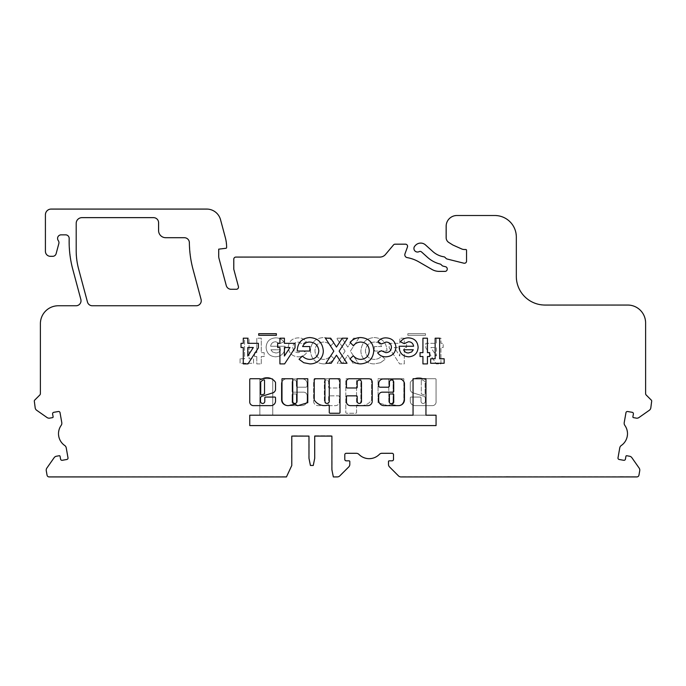 <?xml version="1.0" encoding="UTF-8"?>
<svg xmlns="http://www.w3.org/2000/svg" width="686" height="686" viewBox="0 0 686 686"><rect width="100%" height="100%" fill="white"/><g stroke="black" fill="none" stroke-linecap="round" stroke-linejoin="round"><path stroke-width="0.51" stroke-dasharray="3.43 2.57" d="M421.29 380.541A0.72 0.72 0 0 1 422.293 379.89A8.678 8.678 0 0 1 424.883 381.639A0.72 0.72 0 0 1 425.097 382.153L425.097 394.184A0.72 0.72 0 0 1 424.162 394.87L421.787 394.116A0.72 0.72 0 0 1 421.29 393.438L421.29 380.541A0.72 0.72 0 0 1 422.293 379.89A8.678 8.678 0 0 1 424.883 381.639A0.72 0.72 0 0 1 425.097 382.153L425.097 394.184A0.72 0.72 0 0 1 424.162 394.87L421.787 394.116A0.72 0.72 0 0 1 421.29 393.438L421.29 380.541M422.91 395.976A2.41 2.41 0 0 0 422.902 395.976L412.226 392.598A5.179 5.179 0 0 1 410.314 390.042A0.72 0.72 0 0 1 410.279 389.811L410.279 382.617A0.72 0.72 0 0 1 410.4 382.222A10.11 10.11 0 0 1 423.982 379.152A0.72 0.72 0 0 0 424.351 379.255L425.629 379.444A0.72 0.72 0 0 1 426.34 378.723L435.344 378.723A0.72 0.72 0 0 1 436.064 379.444L436.064 401.319A3.756 3.756 0 0 1 432.652 405.64L415.039 405.64A4.682 4.682 0 0 1 410.279 400.624L410.279 397.777A0.72 0.72 0 0 1 410.991 397.065L420.304 397.065A0.72 0.72 0 0 1 421.024 397.777L421.024 401.319A2.152 2.152 0 0 0 423.168 403.471A2.152 2.152 0 0 0 425.32 401.319L425.32 398.437A2.41 2.41 0 0 0 422.91 395.976L412.226 392.598A5.179 5.179 0 0 1 410.314 390.042A0.72 0.72 0 0 1 410.279 389.811L410.279 382.617A0.72 0.72 0 0 1 410.4 382.222A10.11 10.11 0 0 1 423.982 379.152A0.72 0.72 0 0 0 424.351 379.255L425.629 379.444A0.72 0.72 0 0 1 426.34 378.723L435.344 378.723A0.72 0.72 0 0 1 436.064 379.444L436.064 401.319A3.756 3.756 0 0 1 432.652 405.64L415.039 405.64A4.682 4.682 0 0 1 410.279 400.624L410.279 397.777A0.72 0.72 0 0 1 410.991 397.065L420.304 397.065A0.72 0.72 0 0 1 421.024 397.777L421.024 401.319A2.152 2.152 0 0 0 423.168 403.471A2.152 2.152 0 0 0 425.32 401.319L425.32 398.437A2.41 2.41 0 0 0 422.91 395.976M357.277 404.963A0.72 0.72 0 0 0 356.557 405.675L356.557 412.535A0.72 0.72 0 0 1 355.845 413.255L346.533 413.255A0.72 0.72 0 0 1 345.813 412.535L345.813 379.452A0.72 0.72 0 0 1 346.533 378.741L355.845 378.741A0.72 0.72 0 0 1 356.557 379.452L356.557 401.319A2.152 2.152 0 0 0 358.709 403.471A2.152 2.152 0 0 0 360.862 401.319L360.862 379.452A0.72 0.72 0 0 1 361.573 378.741L370.886 378.741A0.72 0.72 0 0 1 371.598 379.452L371.598 399.758A0.72 0.72 0 0 1 371.478 400.152A12.211 12.211 0 0 1 357.5 404.997A0.72 0.72 0 0 0 356.557 405.675L356.557 412.535A0.72 0.72 0 0 1 355.845 413.255L346.533 413.255A0.72 0.72 0 0 1 345.813 412.535L345.813 379.452A0.72 0.72 0 0 1 346.533 378.741L355.845 378.741A0.72 0.72 0 0 1 356.557 379.452L356.557 401.319A2.152 2.152 0 0 0 358.709 403.471A2.152 2.152 0 0 0 360.862 401.319L360.862 379.452A0.72 0.72 0 0 1 361.573 378.741L370.886 378.741A0.72 0.72 0 0 1 371.598 379.452L371.598 399.758A0.72 0.72 0 0 1 371.478 400.152A12.211 12.211 0 0 1 357.5 404.997A0.72 0.72 0 0 0 357.277 404.963M326.476 380.001A2.152 2.152 0 0 0 324.332 382.145L324.332 401.319A2.152 2.152 0 0 0 326.476 403.471A2.152 2.152 0 0 0 328.628 401.319L328.628 396.559A0.72 0.72 0 0 1 329.34 395.839L338.652 395.839A0.72 0.72 0 0 1 339.373 396.559L339.373 401.704A3.944 3.944 0 0 1 335.428 405.649L318.038 405.649A4.45 4.45 0 0 1 313.588 401.199L313.588 382.145A3.396 3.396 0 0 1 316.983 378.749L336.483 378.749A2.89 2.89 0 0 1 339.373 381.639L339.373 387.273A0.72 0.72 0 0 1 338.652 387.984L329.34 387.984A0.72 0.72 0 0 1 328.628 387.273L328.628 382.145A2.152 2.152 0 0 0 326.476 380.001A2.152 2.152 0 0 0 324.332 382.145L324.332 401.319A2.152 2.152 0 0 0 326.476 403.471A2.152 2.152 0 0 0 328.628 401.319L328.628 396.559A0.72 0.72 0 0 1 329.34 395.839L338.652 395.839A0.72 0.72 0 0 1 339.373 396.559L339.373 401.704A3.944 3.944 0 0 1 335.428 405.649L318.038 405.649A4.45 4.45 0 0 1 313.588 401.199L313.588 382.145A3.396 3.396 0 0 1 316.983 378.749L336.483 378.749A2.89 2.89 0 0 1 339.373 381.639L339.373 387.273A0.72 0.72 0 0 1 338.652 387.984L329.34 387.984A0.72 0.72 0 0 1 328.628 387.273L328.628 382.145A2.152 2.152 0 0 0 326.476 380.001M294.251 380.001A2.152 2.152 0 0 0 292.099 382.153L292.099 391.457A0.72 0.72 0 0 0 292.811 392.178L303.555 392.178A3.584 3.584 0 0 1 307.139 395.762L307.139 400.332A5.308 5.308 0 0 1 301.831 405.64L287.28 405.64A5.925 5.925 0 0 1 281.354 399.715L281.354 383.628A3.584 3.584 0 0 1 282.4 381.099L283.481 380.018A3.584 3.584 0 0 1 286.011 378.972L302.483 378.972A4.656 4.656 0 0 1 307.139 383.628L307.139 385.772A1.432 1.432 0 0 1 305.707 387.204L297.827 387.204A1.432 1.432 0 0 1 296.395 385.772L296.395 382.153A2.152 2.152 0 0 0 294.251 380.001A2.152 2.152 0 0 0 292.099 382.153L292.099 391.457A0.72 0.72 0 0 0 292.811 392.178L303.555 392.178A3.584 3.584 0 0 1 307.139 395.762L307.139 400.332A5.308 5.308 0 0 1 301.831 405.64L287.28 405.64A5.925 5.925 0 0 1 281.354 399.715L281.354 383.628A3.584 3.584 0 0 1 282.4 381.099L283.481 380.018A3.584 3.584 0 0 1 286.011 378.972L302.483 378.972A4.656 4.656 0 0 1 307.139 383.628L307.139 385.772A1.432 1.432 0 0 1 305.707 387.204L297.827 387.204A1.432 1.432 0 0 1 296.395 385.772L296.395 382.153A2.152 2.152 0 0 0 294.251 380.001M260.723 394.184A0.72 0.72 0 0 0 261.658 394.87L264.033 394.116A0.72 0.72 0 0 0 264.539 393.438L264.539 380.541A0.72 0.72 0 0 0 263.527 379.89A8.678 8.678 0 0 0 260.937 381.639A0.72 0.72 0 0 0 260.723 382.153L260.723 394.184M270.876 405.64A4.682 4.682 0 0 0 275.54 400.624L275.54 397.777A0.72 0.72 0 0 0 274.829 397.065L265.516 397.065A0.72 0.72 0 0 0 264.796 397.777L264.796 401.319A2.152 2.152 0 0 1 262.652 403.471A2.152 2.152 0 0 1 260.5 401.319L260.5 398.437A2.41 2.41 0 0 1 262.918 395.976L273.594 392.598A5.179 5.179 0 0 0 275.506 390.042A0.72 0.72 0 0 0 275.54 389.811L275.54 382.617A0.72 0.72 0 0 0 275.42 382.222A10.11 10.11 0 0 0 261.838 379.152A0.72 0.72 0 0 1 261.469 379.255L260.191 379.444A0.72 0.72 0 0 0 259.48 378.723L250.476 378.723A0.72 0.72 0 0 0 249.755 379.444L249.755 401.319A3.756 3.756 0 0 0 253.168 405.64L270.781 405.64A4.682 4.682 0 0 0 270.876 405.64M287.966 405.632A5.985 5.985 0 0 0 290.358 405.134A36.487 36.487 0 0 0 295.091 404.226L297.715 405.735L307.774 402.648L307.774 378.741L297.029 378.741L297.029 401.319A2.152 2.152 0 0 1 294.877 403.471A2.152 2.152 0 0 1 292.733 401.319L292.733 378.741L281.989 378.741L281.989 399.955A5.985 5.985 0 0 0 287.966 405.632M324.512 405.606A12.211 12.211 0 0 0 328.32 404.997A0.72 0.72 0 0 1 329.263 405.675L329.263 412.535A0.72 0.72 0 0 0 329.975 413.255L339.287 413.255A0.72 0.72 0 0 0 340.007 412.535L340.007 379.452A0.72 0.72 0 0 0 339.287 378.741L329.975 378.741A0.72 0.72 0 0 0 329.263 379.452L329.263 401.319A2.152 2.152 0 0 1 327.111 403.471A2.152 2.152 0 0 1 324.967 401.319L324.967 379.452A0.72 0.72 0 0 0 324.246 378.741L314.934 378.741A0.72 0.72 0 0 0 314.222 379.452L314.222 399.758A0.72 0.72 0 0 0 314.342 400.152A12.211 12.211 0 0 0 324.512 405.606M359.344 403.471A2.152 2.152 0 0 1 357.192 401.319L357.192 396.559A0.72 0.72 0 0 0 356.48 395.839L347.167 395.839A0.72 0.72 0 0 0 346.447 396.559L346.447 401.704A3.944 3.944 0 0 0 350.392 405.649L367.79 405.649A4.45 4.45 0 0 0 372.232 401.199L372.232 382.145A3.396 3.396 0 0 0 368.845 378.749L349.337 378.749A2.89 2.89 0 0 0 346.447 381.639L346.447 387.273A0.72 0.72 0 0 0 347.167 387.984L356.48 387.984A0.72 0.72 0 0 0 357.192 387.273L357.192 382.145A2.152 2.152 0 0 1 359.344 380.001A2.152 2.152 0 0 1 361.488 382.145L361.488 401.319A2.152 2.152 0 0 1 359.344 403.471M389.425 401.319A2.204 2.204 0 0 0 391.577 404.011A2.204 2.204 0 0 0 393.721 401.319L393.721 394.673A0.72 0.72 0 0 0 393.009 393.961L390.145 393.961A0.72 0.72 0 0 0 389.425 394.673L389.425 401.319M620.367 476.581L636.84 476.761A1.972 1.972 0 0 0 638.777 475.132L639.558 470.707A3.404 3.404 0 0 0 638.992 468.169L631.737 457.802A3.404 3.404 0 0 0 629.542 456.404L626.712 455.898A0.54 0.54 0 0 0 626.095 456.336L625.598 459.157A1.612 1.612 0 0 1 623.728 460.469L619.141 459.654A1.612 1.612 0 0 1 617.837 457.794L619.595 447.812A3.764 3.764 0 0 1 621.173 445.368A14.149 14.149 0 0 0 624.68 425.466A3.764 3.764 0 0 1 624.037 422.627L625.795 412.646A1.612 1.612 0 0 1 627.664 411.343L632.252 412.149A1.612 1.612 0 0 1 633.555 414.018L633.058 416.839A0.54 0.54 0 0 0 633.495 417.457L636.316 417.954A3.404 3.404 0 0 0 638.863 417.397L649.23 410.134A3.404 3.404 0 0 0 650.628 407.938L651.52 401.096A1.252 1.252 0 0 0 651.151 400.212L646.118 395.17A2.324 2.324 0 0 1 645.432 393.524L645.432 322.943A17.725 17.725 0 0 0 627.707 305.219L544.984 305.219A28.829 28.829 0 0 1 516.155 276.389L516.155 236.996A21.309 21.309 0 0 0 494.846 215.687L456.885 215.687A10.564 10.564 0 0 0 446.32 226.251L446.32 237.639A5.548 5.548 0 0 0 448.927 242.347L453.026 244.911L461.652 248.744A6.98 6.98 0 0 0 464.491 249.352L465.837 249.352A0.892 0.892 0 0 1 466.729 250.244L466.729 261.109A2.324 2.324 0 0 1 463.839 263.364L447.032 259.171A2.324 2.324 0 0 1 445.951 258.562L444.905 257.516A1.972 1.972 0 0 0 443.816 256.958A21.669 21.669 0 0 1 432.712 251.668L425.38 245.056A6.98 6.98 0 0 0 415.51 245.571L414.961 246.188A3.404 3.404 0 0 0 419.043 251.496A2.324 2.324 0 0 1 421.667 251.831L427.687 257.25A29.189 29.189 0 0 0 440.172 263.887A2.324 2.324 0 0 1 441.252 264.504L442.178 265.422A1.972 1.972 0 0 0 443.096 265.945L445.626 266.571A2.324 2.324 0 0 1 447.392 268.835L447.392 269.229A2.324 2.324 0 0 1 445.068 271.553L439.16 271.553A14.5 14.5 0 0 1 431.906 269.615L418.734 262.001A35.629 35.629 0 0 0 407.15 257.782A3.044 3.044 0 0 1 404.826 253.743L407.287 246.977A1.972 1.972 0 0 0 405.435 244.336L395.145 244.336A1.972 1.972 0 0 0 393.635 245.039L385.609 254.609A7.34 7.34 0 0 1 379.984 257.233L235.924 257.233A1.972 1.972 0 0 0 233.952 259.197L233.952 269.204L238.591 286.534A2.324 2.324 0 0 1 236.344 289.458L231.122 289.458A5.196 5.196 0 0 1 226.106 285.616L218.8 258.365A7.34 7.34 0 0 1 218.551 256.47L218.551 249.009L225.96 248.1A0.54 0.54 0 0 0 226.431 247.569L226.431 247.08A35.629 35.629 0 0 0 225.214 237.862L220.36 219.726A14.149 14.149 0 0 0 206.692 209.239L51.133 209.239A5.548 5.548 0 0 0 45.585 214.795L45.585 251.325A4.836 4.836 0 0 0 50.412 256.152L52.685 256.152A3.404 3.404 0 0 0 55.969 253.631L58.67 243.547A3.404 3.404 0 0 0 58.19 240.752L58.053 240.554A3.764 3.764 0 0 1 61.157 234.672L65.59 234.672A3.764 3.764 0 0 1 69.346 238.539A107.256 107.256 0 0 0 72.965 269.341L81.017 299.396A5.196 5.196 0 0 1 76 305.93L58.293 305.93A17.725 17.725 0 0 0 40.568 323.663L40.568 393.524A2.324 2.324 0 0 1 39.882 395.17L34.849 400.212A1.252 1.252 0 0 0 34.48 401.096L35.372 407.938A3.404 3.404 0 0 0 36.77 410.134L47.137 417.397A3.404 3.404 0 0 0 49.684 417.954L52.505 417.457A0.54 0.54 0 0 0 52.942 416.839L52.445 414.018A1.612 1.612 0 0 1 53.748 412.149L58.336 411.343A1.612 1.612 0 0 1 60.205 412.646L61.963 422.627A3.764 3.764 0 0 1 61.32 425.466A14.149 14.149 0 0 0 64.827 445.368A3.764 3.764 0 0 1 66.405 447.812L68.163 457.794A1.612 1.612 0 0 1 66.859 459.654L62.272 460.469A1.612 1.612 0 0 1 60.402 459.157L59.905 456.336A0.54 0.54 0 0 0 59.288 455.898L56.458 456.404A3.404 3.404 0 0 0 54.263 457.802L47.008 468.169A3.404 3.404 0 0 0 46.442 470.707L47.223 475.132A1.972 1.972 0 0 0 49.16 476.761L286.328 476.761L291.61 465.434L291.61 435.936L309.154 435.936L309.154 458.299L310.561 465.297L313.133 465.297L314.531 458.299L314.531 435.936L332.075 435.936L332.075 469.756L333.482 476.761L337.272 476.761A3.404 3.404 0 0 0 339.681 475.758L348.625 466.814A3.404 3.404 0 0 0 349.628 464.405L349.628 461.541A0.54 0.54 0 0 0 349.088 461.001L346.224 461.001A1.612 1.612 0 0 1 344.612 459.388L344.612 454.732A1.612 1.612 0 0 1 346.224 453.12L356.351 453.12A3.764 3.764 0 0 1 359.044 454.252A14.149 14.149 0 0 0 379.247 454.252A3.764 3.764 0 0 1 381.93 453.12L392.066 453.12A1.612 1.612 0 0 1 393.678 454.732L393.678 459.388A1.612 1.612 0 0 1 392.066 461.001L389.194 461.001A0.54 0.54 0 0 0 388.662 461.541L388.662 464.405A3.404 3.404 0 0 0 389.657 466.814L398.609 475.758A3.404 3.404 0 0 0 401.01 476.761L636.84 476.761A1.972 1.972 0 0 0 638.777 475.132L639.558 470.707A3.404 3.404 0 0 0 638.992 468.169L631.737 457.802A3.404 3.404 0 0 0 629.542 456.404L626.712 455.898A0.54 0.54 0 0 0 626.095 456.336L625.598 459.157A1.612 1.612 0 0 1 623.728 460.469L619.141 459.654A1.612 1.612 0 0 1 617.837 457.794L619.595 447.812A3.764 3.764 0 0 1 621.173 445.368A14.149 14.149 0 0 0 624.68 425.466A3.764 3.764 0 0 1 624.037 422.627L625.795 412.646A1.612 1.612 0 0 1 627.664 411.343L632.252 412.149A1.612 1.612 0 0 1 633.555 414.018L633.058 416.839A0.54 0.54 0 0 0 633.495 417.457L636.316 417.954A3.404 3.404 0 0 0 638.863 417.397L649.23 410.134A3.404 3.404 0 0 0 650.628 407.938L651.52 401.096A1.252 1.252 0 0 0 651.151 400.212L646.118 395.17A2.324 2.324 0 0 1 645.432 393.524L645.432 322.943A17.725 17.725 0 0 0 627.707 305.219L544.984 305.219A28.829 28.829 0 0 1 516.155 276.389L516.155 236.996A21.309 21.309 0 0 0 494.846 215.687L456.885 215.687A10.564 10.564 0 0 0 446.32 226.251L446.32 237.639A5.548 5.548 0 0 0 448.927 242.347L453.026 244.911L461.652 248.744A6.98 6.98 0 0 0 464.491 249.352L465.837 249.352A0.892 0.892 0 0 1 466.729 250.244L466.729 261.109A2.324 2.324 0 0 1 463.839 263.364L447.032 259.171A2.324 2.324 0 0 1 445.951 258.562L444.905 257.516A1.972 1.972 0 0 0 443.816 256.958A21.669 21.669 0 0 1 432.712 251.668L425.38 245.056A6.98 6.98 0 0 0 415.51 245.571L414.961 246.188A3.404 3.404 0 0 0 419.043 251.496A2.324 2.324 0 0 1 421.667 251.831L427.687 257.25A29.189 29.189 0 0 0 440.172 263.887A2.324 2.324 0 0 1 441.252 264.504L442.178 265.422A1.972 1.972 0 0 0 443.096 265.945L445.626 266.571A2.324 2.324 0 0 1 447.392 268.835L447.392 269.229A2.324 2.324 0 0 1 445.068 271.553L439.16 271.553A14.5 14.5 0 0 1 431.906 269.615L418.734 262.001A35.629 35.629 0 0 0 407.15 257.782A3.044 3.044 0 0 1 404.826 253.743L407.287 246.977A1.972 1.972 0 0 0 405.435 244.336L395.145 244.336A1.972 1.972 0 0 0 393.635 245.039L385.609 254.609A7.34 7.34 0 0 1 379.984 257.233L235.924 257.233A1.972 1.972 0 0 0 233.952 259.197L233.952 269.204L238.591 286.534A2.324 2.324 0 0 1 236.344 289.458L231.122 289.458A5.196 5.196 0 0 1 226.106 285.616L218.8 258.365A7.34 7.34 0 0 1 218.551 256.47L218.551 249.009L225.96 248.1A0.54 0.54 0 0 0 226.431 247.569L226.431 247.08A35.629 35.629 0 0 0 225.214 237.862L220.36 219.726A14.149 14.149 0 0 0 206.692 209.239L51.133 209.239A5.548 5.548 0 0 0 45.585 214.795L45.585 251.325A4.836 4.836 0 0 0 50.412 256.152L52.685 256.152A3.404 3.404 0 0 0 55.969 253.631L58.67 243.547A3.404 3.404 0 0 0 58.19 240.752L58.053 240.554A3.764 3.764 0 0 1 61.157 234.672L65.59 234.672A3.764 3.764 0 0 1 69.346 238.539A107.256 107.256 0 0 0 72.965 269.341L81.017 299.396A5.196 5.196 0 0 1 76 305.93L58.293 305.93A17.725 17.725 0 0 0 40.568 323.663L40.568 393.524A2.324 2.324 0 0 1 39.882 395.17L34.849 400.212A1.252 1.252 0 0 0 34.48 401.096L35.372 407.938A3.404 3.404 0 0 0 36.77 410.134L47.137 417.397A3.404 3.404 0 0 0 49.684 417.954L52.505 417.457A0.54 0.54 0 0 0 52.942 416.839L52.445 414.018A1.612 1.612 0 0 1 53.748 412.149L58.336 411.343A1.612 1.612 0 0 1 60.205 412.646L61.963 422.627A3.764 3.764 0 0 1 61.32 425.466A14.149 14.149 0 0 0 64.827 445.368A3.764 3.764 0 0 1 66.405 447.812L68.163 457.794A1.612 1.612 0 0 1 66.859 459.654L62.272 460.469A1.612 1.612 0 0 1 60.402 459.157L59.905 456.336A0.54 0.54 0 0 0 59.288 455.898L56.458 456.404A3.404 3.404 0 0 0 54.263 457.802L47.008 468.169A3.404 3.404 0 0 0 46.442 470.707L47.223 475.132A1.972 1.972 0 0 0 49.16 476.761L286.448 476.933L291.79 465.477L291.79 435.936L308.974 435.936L308.974 458.317L310.415 465.477L313.279 465.477L314.711 458.317L314.711 435.936L331.895 435.936L331.895 469.773L333.327 476.933L337.272 476.933A3.584 3.584 0 0 0 339.802 475.887L348.754 466.934A3.584 3.584 0 0 0 349.809 464.405L349.809 461.541A0.72 0.72 0 0 0 349.088 460.82L346.224 460.82A1.432 1.432 0 0 1 344.792 459.388L344.792 454.732A1.432 1.432 0 0 1 346.224 453.3L356.351 453.3A3.584 3.584 0 0 1 358.915 454.372A14.329 14.329 0 0 0 379.375 454.372A3.584 3.584 0 0 1 381.93 453.3L392.066 453.3A1.432 1.432 0 0 1 393.498 454.732L393.498 459.388A1.432 1.432 0 0 1 392.066 460.82L389.194 460.82A0.72 0.72 0 0 0 388.482 461.541L388.482 464.405A3.584 3.584 0 0 0 389.528 466.934L398.48 475.887A3.584 3.584 0 0 0 401.01 476.933L636.84 476.933A2.152 2.152 0 0 0 638.958 475.158L639.738 470.742A3.584 3.584 0 0 0 639.146 468.066L631.883 457.699A3.584 3.584 0 0 0 629.568 456.224L626.747 455.727A0.72 0.72 0 0 0 625.915 456.31L625.418 459.131A1.432 1.432 0 0 1 623.763 460.289L619.175 459.483A1.432 1.432 0 0 1 618.017 457.819L619.775 447.847A3.584 3.584 0 0 1 621.276 445.514A14.329 14.329 0 0 0 624.826 425.363A3.584 3.584 0 0 1 624.217 422.662L625.975 412.68A1.432 1.432 0 0 1 627.63 411.514L632.218 412.329A1.432 1.432 0 0 1 633.384 413.984L632.878 416.805A0.72 0.72 0 0 0 633.461 417.637L636.282 418.134A3.584 3.584 0 0 0 638.966 417.542L649.333 410.279A3.584 3.584 0 0 0 650.808 407.973L651.7 401.096A1.432 1.432 0 0 0 651.28 400.084L646.238 395.042A2.152 2.152 0 0 1 645.612 393.524L645.612 322.943A17.905 17.905 0 0 0 627.707 305.038L544.984 305.038A28.649 28.649 0 0 1 516.326 276.389L516.326 236.996A21.489 21.489 0 0 0 494.846 215.507L456.885 215.507A10.744 10.744 0 0 0 446.14 226.251L446.14 237.639A5.728 5.728 0 0 0 448.833 242.501L452.94 245.065L461.584 248.915A7.16 7.16 0 0 0 464.491 249.532L465.837 249.532A0.72 0.72 0 0 1 466.549 250.244L466.549 261.109A2.152 2.152 0 0 1 463.882 263.192L447.075 258.999A2.152 2.152 0 0 1 446.072 258.433L445.034 257.387A2.152 2.152 0 0 0 443.851 256.787A21.489 21.489 0 0 1 432.832 251.53L425.5 244.928A7.16 7.16 0 0 0 415.382 245.451L414.824 246.068A3.584 3.584 0 0 0 419.12 251.651A2.152 2.152 0 0 1 421.547 251.968L427.567 257.387A29.369 29.369 0 0 0 440.129 264.059A2.152 2.152 0 0 1 441.124 264.625L442.05 265.551A2.152 2.152 0 0 0 443.053 266.117L445.583 266.751A2.152 2.152 0 0 1 447.212 268.835L447.212 269.229A2.152 2.152 0 0 1 445.068 271.373L439.16 271.373A14.329 14.329 0 0 1 432 269.461L418.82 261.846A35.809 35.809 0 0 0 407.184 257.602A2.864 2.864 0 0 1 404.989 253.803L407.45 247.046A2.152 2.152 0 0 0 405.435 244.156L395.145 244.156A2.152 2.152 0 0 0 393.498 244.928L385.472 254.489A7.16 7.16 0 0 1 379.984 257.053L235.924 257.053A2.152 2.152 0 0 0 233.772 259.197L233.772 269.229L238.419 286.577A2.152 2.152 0 0 1 236.344 289.278L231.122 289.278A5.016 5.016 0 0 1 226.277 285.565L218.98 258.322A7.16 7.16 0 0 1 218.731 256.47L218.731 249.164L225.986 248.281A0.72 0.72 0 0 0 226.612 247.569L226.612 247.08A35.809 35.809 0 0 0 225.394 237.81L220.532 219.683A14.329 14.329 0 0 0 206.692 209.067L51.133 209.067A5.728 5.728 0 0 0 45.405 214.795L45.405 251.325A5.016 5.016 0 0 0 50.412 256.332L52.685 256.332A3.584 3.584 0 0 0 56.141 253.683L58.842 243.599A3.584 3.584 0 0 0 58.336 240.649L58.207 240.452A3.584 3.584 0 0 1 61.157 234.844L65.59 234.844A3.584 3.584 0 0 1 69.175 238.531A107.436 107.436 0 0 0 72.785 269.384L80.845 299.448A5.016 5.016 0 0 1 76 305.759L58.293 305.759A17.905 17.905 0 0 0 40.388 323.663L40.388 393.524A2.152 2.152 0 0 1 39.762 395.042L34.72 400.084A1.432 1.432 0 0 0 34.3 401.096L35.192 407.973A3.584 3.584 0 0 0 36.667 410.279L47.034 417.542A3.584 3.584 0 0 0 49.718 418.134L52.539 417.637A0.72 0.72 0 0 0 53.122 416.805L52.616 413.984A1.432 1.432 0 0 1 53.782 412.329L58.37 411.514A1.432 1.432 0 0 1 60.025 412.68L61.783 422.662A3.584 3.584 0 0 1 61.174 425.363A14.329 14.329 0 0 0 64.724 445.514A3.584 3.584 0 0 1 66.225 447.847L67.983 457.819A1.432 1.432 0 0 1 66.825 459.483L62.237 460.289A1.432 1.432 0 0 1 60.582 459.131L60.085 456.31A0.72 0.72 0 0 0 59.253 455.727L56.432 456.224A3.584 3.584 0 0 0 54.117 457.699L46.854 468.066A3.584 3.584 0 0 0 46.262 470.742L47.042 475.158A2.152 2.152 0 0 0 49.16 476.933L286.328 476.761L291.61 465.434L291.79 435.756L309.154 435.936L309.154 458.299L310.561 465.297L313.133 465.297L314.531 458.299L314.531 435.936L331.895 435.756L332.075 469.756L333.482 476.761L337.272 476.761A3.404 3.404 0 0 0 339.681 475.758L348.625 466.814A3.404 3.404 0 0 0 349.628 464.405L349.628 461.541A0.54 0.54 0 0 0 349.088 461.001L346.224 461.001A1.612 1.612 0 0 1 344.612 459.388L344.612 454.732A1.612 1.612 0 0 1 346.224 453.12L356.351 453.12A3.764 3.764 0 0 1 359.044 454.252A14.149 14.149 0 0 0 379.247 454.252A3.764 3.764 0 0 1 381.93 453.12L392.066 453.12A1.612 1.612 0 0 1 393.678 454.732L393.678 459.388A1.612 1.612 0 0 1 392.066 461.001L389.194 461.001A0.54 0.54 0 0 0 388.662 461.541L388.662 464.405A3.404 3.404 0 0 0 389.657 466.814L398.609 475.758A3.404 3.404 0 0 0 401.01 476.761L418.383 476.933M285.059 347.082L285.042 346.233L270.601 346.233C271.124 343.377 272.822 341.877 275.703 341.731L280.008 343.635L283.772 341.842C281.775 339.116 279.065 337.786 275.652 337.872C269.761 338.258 266.58 341.379 266.099 347.253C266.502 353.127 269.615 356.317 275.446 356.831C281.509 356.411 284.716 353.161 285.059 347.082L285.042 346.233L270.601 346.233C271.124 343.377 272.822 341.877 275.703 341.731L280.008 343.635L283.772 341.842C281.775 339.116 279.065 337.786 275.652 337.872C269.761 338.258 266.58 341.379 266.099 347.253C266.502 353.127 269.615 356.317 275.446 356.831C281.509 356.411 284.716 353.161 285.059 347.082M323.535 363.906C327.831 363.812 331.398 362.148 334.236 358.915L330.935 355.76C328.92 358.075 326.39 359.284 323.363 359.404C318.15 358.898 315.346 356.025 314.951 350.778C315.277 345.418 318.107 342.503 323.449 342.048C326.45 342.16 328.946 343.377 330.935 345.693L334.133 342.34C331.252 339.184 327.694 337.589 323.466 337.555C315.311 338.181 310.972 342.58 310.449 350.769C311.101 358.812 315.457 363.194 323.535 363.906C327.831 363.812 331.398 362.148 334.236 358.915L330.935 355.76C328.92 358.075 326.39 359.284 323.363 359.404C318.15 358.898 315.346 356.025 314.951 350.778C315.277 345.418 318.107 342.503 323.449 342.048C326.45 342.16 328.946 343.377 330.935 345.693L334.133 342.34C331.252 339.184 327.694 337.589 323.466 337.555C315.311 338.181 310.972 342.58 310.449 350.769C311.101 358.812 315.457 363.194 323.535 363.906M380.464 362.723L385.172 359.275L381.768 356.017C379.718 358.212 377.206 359.344 374.23 359.404C368.879 359.01 365.938 356.163 365.406 350.863C365.981 345.384 369.034 342.443 374.565 342.048C377.875 342.048 380.224 343.549 381.605 346.55L374.41 346.55L374.41 351.052L386.904 351.052L386.938 349.98C386.244 342.305 382.093 338.164 374.479 337.555C366.178 338.129 361.659 342.571 360.905 350.855C360.913 354.156 362.011 357.046 364.197 359.524C366.924 362.482 370.311 363.94 374.35 363.906L380.464 362.723L385.172 359.275L381.768 356.017C379.718 358.212 377.206 359.344 374.23 359.404C368.879 359.01 365.938 356.163 365.406 350.863C365.981 345.384 369.034 342.443 374.565 342.048C377.875 342.048 380.224 343.549 381.605 346.55L374.41 346.55L374.41 351.052L386.904 351.052L386.938 349.98C386.244 342.305 382.093 338.164 374.479 337.555C366.178 338.129 361.659 342.571 360.905 350.855C360.913 354.156 362.011 357.046 364.197 359.524C366.924 362.482 370.311 363.94 374.35 363.906L380.464 362.723M407.836 333.696L407.836 335.3L425.509 335.3L425.509 333.696L407.836 333.696L407.836 335.3L425.509 335.3L425.509 333.696L407.836 333.696M393.087 401.319L393.087 378.741L403.831 378.741L403.831 399.955A5.985 5.985 0 0 1 395.462 405.134A36.487 36.487 0 0 1 390.737 404.226L388.105 405.735L378.046 402.648L378.046 378.741L388.791 378.741L388.791 401.319A2.152 2.152 0 0 0 390.943 403.471A2.152 2.152 0 0 0 393.087 401.319L393.087 378.741L403.831 378.741L403.831 399.955A5.985 5.985 0 0 1 395.462 405.134A36.487 36.487 0 0 1 390.737 404.226L388.105 405.735L378.046 402.648L378.046 378.741L388.791 378.741L388.791 401.319A2.152 2.152 0 0 0 390.943 403.471A2.152 2.152 0 0 0 393.087 401.319M240.066 358.761L240.066 363.263L253.563 363.263L253.563 358.761L249.061 358.761L249.061 338.198L244.568 338.198L244.568 358.761L240.066 358.761L240.066 363.263L253.563 363.263L253.563 358.761L249.061 358.761L249.061 338.198L244.568 338.198L244.568 358.761L240.066 358.761M87.293 302.089L78.47 269.135A71.807 71.807 0 0 1 76.017 250.553L76.017 223.387A5.908 5.908 0 0 1 81.934 217.479L153.553 217.479A5.196 5.196 0 0 1 158.749 222.676L158.749 230.547A6.98 6.98 0 0 0 165.729 237.536L184.345 237.536A5.196 5.196 0 0 1 189.542 242.673A107.256 107.256 0 0 0 193.186 269.315L201.247 299.396A5.196 5.196 0 0 1 196.23 305.93L92.31 305.93A5.196 5.196 0 0 1 87.293 302.089L78.47 269.135A71.807 71.807 0 0 1 76.017 250.553L76.017 223.387A5.908 5.908 0 0 1 81.934 217.479L153.553 217.479A5.196 5.196 0 0 1 158.749 222.676L158.749 230.547A6.98 6.98 0 0 0 165.729 237.536L184.345 237.536A5.196 5.196 0 0 1 189.542 242.673A107.256 107.256 0 0 0 193.186 269.315L201.247 299.396A5.196 5.196 0 0 1 196.23 305.93L92.31 305.93A5.196 5.196 0 0 1 87.293 302.089M249.755 415.202L259.865 415.202L259.865 378.732L272.762 378.732L272.762 415.202L436.064 415.202L436.064 425.586L249.755 425.586L249.755 415.202L249.755 425.586L436.064 425.586L436.064 415.202L425.955 415.202L425.955 378.732L413.058 378.732L413.058 415.202L249.755 415.202L259.865 415.202L259.865 378.732L272.762 378.732L272.762 415.202L436.064 415.202L436.064 425.586L249.755 425.586L249.755 415.202M425.826 347.888L436.245 363.906L440.935 363.906L440.935 347.51L443.182 347.51L443.182 343.334L440.935 343.334L440.935 338.198L436.433 338.198L436.433 343.334L425.826 343.334L425.826 347.888L436.245 363.906L440.935 363.906L440.935 347.51L443.182 347.51L443.182 343.334L440.935 343.334L440.935 338.198L436.433 338.198L436.433 343.334L425.826 343.334L425.826 347.888M389.194 347.888L399.604 363.906L404.294 363.906L404.294 347.51L406.549 347.51L406.549 343.334L404.294 343.334L404.294 338.198L399.801 338.198L399.801 343.334L389.194 343.334L389.194 347.888L399.604 363.906L404.294 363.906L404.294 347.51L406.549 347.51L406.549 343.334L404.294 343.334L404.294 338.198L399.801 338.198L399.801 343.334L389.194 343.334L389.194 347.888M345.092 351.146L337.203 363.263L342.503 363.263L347.742 355.211L352.99 363.263L358.298 363.263L350.392 351.138L358.821 338.198L353.513 338.198L347.742 347.073L341.954 338.198L336.646 338.198L345.092 351.146L337.203 363.263L342.503 363.263L347.742 355.211L352.99 363.263L358.298 363.263L350.392 351.138L358.821 338.198L353.513 338.198L347.742 347.073L341.954 338.198L336.646 338.198L345.092 351.146M298.367 356.831C301.797 356.857 304.541 355.502 306.591 352.776L302.869 350.726L298.384 352.655C294.937 352.484 293.059 350.683 292.776 347.262C293.025 343.96 294.817 342.228 298.144 342.048L302.775 343.978L306.273 341.577C304.207 339.047 301.523 337.812 298.23 337.872C292.193 338.164 288.875 341.302 288.274 347.288C288.917 353.29 292.279 356.471 298.367 356.831C301.797 356.857 304.541 355.502 306.591 352.776L302.869 350.726L298.384 352.655C294.937 352.484 293.059 350.683 292.776 347.262C293.025 343.96 294.817 342.228 298.144 342.048L302.775 343.978L306.273 341.577C304.207 339.047 301.523 337.812 298.23 337.872C292.193 338.164 288.875 341.302 288.274 347.288C288.917 353.29 292.279 356.471 298.367 356.831M256.778 356.514L256.778 363.906L261.28 363.906L261.28 356.514L264.17 356.514L264.17 352.655L261.28 352.655L261.28 338.198L256.778 338.198L256.778 352.655L254.532 352.655L254.532 356.514L256.778 356.514L256.778 363.906L261.28 363.906L261.28 356.514L264.17 356.514L264.17 352.655L261.28 352.655L261.28 338.198L256.778 338.198L256.778 352.655L254.532 352.655L254.532 356.514L256.778 356.514M193.015 269.358L201.075 299.448A5.016 5.016 0 0 1 196.23 305.759L92.31 305.759A5.016 5.016 0 0 1 87.474 302.037L78.641 269.092A71.627 71.627 0 0 1 76.197 250.553L76.197 223.387A5.728 5.728 0 0 1 81.934 217.659L153.553 217.659A5.016 5.016 0 0 1 158.569 222.676L158.569 230.547A7.16 7.16 0 0 0 165.729 237.716L184.345 237.716A5.016 5.016 0 0 1 189.362 242.673A107.436 107.436 0 0 0 193.015 269.358M419.823 476.761L446.32 476.761M480.697 476.761L497.89 476.761M533.699 476.761L560.205 476.761M594.582 476.761L611.775 476.761M561.637 476.581L585.99 476.933M506.482 476.581L532.267 476.933M447.752 476.581L472.105 476.933M314.711 435.756L331.895 435.756L314.711 435.756M258.382 347.888L247.972 363.906L243.281 363.906L243.281 347.51L241.026 347.51L241.026 343.334L243.281 343.334L243.281 338.198L247.783 338.198L247.783 343.334L258.382 343.334L258.382 347.888M253.331 347.51L247.783 347.51L247.783 356.043L253.331 347.51M389.425 382.153A2.152 2.152 0 0 1 391.577 380.001A2.152 2.152 0 0 1 393.721 382.153L393.721 391.457A0.72 0.72 0 0 1 393.009 392.178L382.265 392.178A3.584 3.584 0 0 0 378.681 395.762L378.681 400.332A5.308 5.308 0 0 0 383.989 405.64L398.54 405.64A5.925 5.925 0 0 0 404.466 399.715L404.466 383.628A3.584 3.584 0 0 0 403.419 381.099L402.339 380.018A3.584 3.584 0 0 0 399.809 378.972L383.337 378.972A4.656 4.656 0 0 0 378.681 383.628L378.681 385.772A1.432 1.432 0 0 0 380.113 387.204L387.993 387.204A1.432 1.432 0 0 0 389.425 385.772L389.425 382.153M444.151 358.761L444.151 363.263L430.654 363.263L430.654 358.761L435.147 358.761L435.147 338.198L439.649 338.198L439.649 358.761L444.151 358.761M427.438 356.514L427.438 363.906L422.936 363.906L422.936 356.514L420.046 356.514L420.046 352.655L422.936 352.655L422.936 338.198L427.438 338.198L427.438 352.655L429.685 352.655L429.685 356.514L427.438 356.514M399.158 347.082L399.166 346.233L413.615 346.233C413.092 343.377 411.386 341.877 408.513 341.731L404.208 343.635L400.435 341.842C402.442 339.116 405.152 337.795 408.556 337.872C414.455 338.258 417.637 341.379 418.117 347.253C417.714 353.127 414.593 356.317 408.762 356.831C402.699 356.42 399.492 353.161 399.158 347.082M413.298 349.766L403.651 349.766C404.517 351.867 406.095 352.938 408.402 352.981L411.66 351.978L413.298 349.766M385.849 356.831C382.411 356.857 379.667 355.502 377.617 352.776L381.347 350.726L385.824 352.655C389.279 352.484 391.157 350.683 391.44 347.262C391.183 343.96 389.399 342.228 386.072 342.048L381.433 343.978L377.943 341.577C380.01 339.047 382.685 337.812 385.978 337.872C392.023 338.164 395.342 341.302 395.942 347.288C395.299 353.29 391.929 356.471 385.849 356.831M360.673 363.906C356.377 363.812 352.818 362.148 349.98 358.915L353.281 355.76C355.297 358.066 357.818 359.284 360.853 359.404C366.067 358.907 368.871 356.025 369.265 350.778C368.931 345.418 366.101 342.503 360.767 342.048C357.766 342.16 355.271 343.377 353.281 345.693L350.083 342.34C352.964 339.184 356.514 337.589 360.75 337.555C368.897 338.181 373.235 342.58 373.767 350.769C373.115 358.812 368.751 363.194 360.673 363.906M339.124 351.146L347.013 363.263L341.714 363.263L336.474 355.211L331.227 363.263L325.919 363.263L333.825 351.138L325.396 338.198L330.695 338.198L336.474 347.073L342.263 338.198L347.57 338.198L339.124 351.146M303.744 362.723L299.045 359.275L302.449 356.017C304.49 358.212 307.002 359.344 309.986 359.404C315.328 359.01 318.27 356.163 318.81 350.863C318.235 345.384 315.183 342.443 309.643 342.048C306.333 342.048 303.992 343.549 302.612 346.55L309.806 346.55L309.806 351.052L297.312 351.052L297.27 349.98C297.964 342.305 302.123 338.164 309.738 337.555C318.03 338.138 322.557 342.571 323.303 350.855C323.303 354.156 322.206 357.046 320.019 359.524C317.292 362.482 313.905 363.94 309.866 363.906L303.744 362.723M295.023 347.888L284.604 363.906L279.914 363.906L279.914 347.51L277.667 347.51L277.667 343.334L279.914 343.334L279.914 338.198L284.416 338.198L284.416 343.334L295.023 343.334L295.023 347.888M289.964 347.51L284.416 347.51L284.416 356.043L289.964 347.51M276.381 333.696L276.381 335.3L258.708 335.3L258.708 333.696L276.381 333.696M296.395 394.673L296.395 401.319A2.204 2.204 0 0 1 294.251 404.011A2.204 2.204 0 0 1 292.099 401.319L292.099 394.673A0.72 0.72 0 0 1 292.811 393.961L295.683 393.961A0.72 0.72 0 0 1 296.395 394.673L296.395 401.319A2.204 2.204 0 0 1 294.251 404.011A2.204 2.204 0 0 1 292.099 401.319L292.099 394.673A0.72 0.72 0 0 1 292.811 393.961L295.683 393.961A0.72 0.72 0 0 1 296.395 394.673M430.885 347.51L436.433 347.51L436.433 356.043L430.885 347.51L436.433 347.51L436.433 356.043L430.885 347.51M394.244 347.51L399.801 347.51L399.801 356.043L394.244 347.51L399.801 347.51L399.801 356.043L394.244 347.51M270.919 349.766L280.557 349.766C279.699 351.867 278.122 352.938 275.815 352.981L272.548 351.978L270.919 349.766L280.557 349.766C279.699 351.867 278.122 352.938 275.815 352.981L272.548 351.978L270.919 349.766"/><path stroke-width="1.03" d="M260.723 394.184A0.72 0.72 0 0 0 261.658 394.87L264.033 394.116A0.72 0.72 0 0 0 264.539 393.438L264.539 380.541A0.72 0.72 0 0 0 263.527 379.89A8.678 8.678 0 0 0 260.937 381.639A0.72 0.72 0 0 0 260.723 382.153L260.723 394.184M270.876 405.64A4.682 4.682 0 0 0 275.54 400.624L275.54 397.777A0.72 0.72 0 0 0 274.829 397.065L265.516 397.065A0.72 0.72 0 0 0 264.796 397.777L264.796 401.319A2.152 2.152 0 0 1 262.652 403.471A2.152 2.152 0 0 1 260.5 401.319L260.5 398.437A2.41 2.41 0 0 1 262.918 395.976L273.594 392.598A5.179 5.179 0 0 0 275.506 390.042A0.72 0.72 0 0 0 275.54 389.811L275.54 382.617A0.72 0.72 0 0 0 275.42 382.222A10.11 10.11 0 0 0 261.838 379.152A0.72 0.72 0 0 1 261.469 379.255L260.191 379.444A0.72 0.72 0 0 0 259.48 378.723L250.476 378.723A0.72 0.72 0 0 0 249.755 379.444L249.755 401.319A3.756 3.756 0 0 0 253.168 405.64L270.781 405.64A4.682 4.682 0 0 0 270.876 405.64M287.966 405.632A5.985 5.985 0 0 0 290.358 405.134A36.487 36.487 0 0 0 295.091 404.226L297.715 405.735L307.774 402.648L307.774 378.741L297.029 378.741L297.029 401.319A2.152 2.152 0 0 1 294.877 403.471A2.152 2.152 0 0 1 292.733 401.319L292.733 378.741L281.989 378.741L281.989 399.955A5.985 5.985 0 0 0 287.966 405.632M324.512 405.606A12.211 12.211 0 0 0 328.32 404.997A0.72 0.72 0 0 1 329.263 405.675L329.263 412.535A0.72 0.72 0 0 0 329.975 413.255L339.287 413.255A0.72 0.72 0 0 0 340.007 412.535L340.007 379.452A0.72 0.72 0 0 0 339.287 378.741L329.975 378.741A0.72 0.72 0 0 0 329.263 379.452L329.263 401.319A2.152 2.152 0 0 1 327.111 403.471A2.152 2.152 0 0 1 324.967 401.319L324.967 379.452A0.72 0.72 0 0 0 324.246 378.741L314.934 378.741A0.72 0.72 0 0 0 314.222 379.452L314.222 399.758A0.72 0.72 0 0 0 314.342 400.152A12.211 12.211 0 0 0 324.512 405.606M359.344 403.471A2.152 2.152 0 0 1 357.192 401.319L357.192 396.559A0.72 0.72 0 0 0 356.48 395.839L347.167 395.839A0.72 0.72 0 0 0 346.447 396.559L346.447 401.704A3.944 3.944 0 0 0 350.392 405.649L367.79 405.649A4.45 4.45 0 0 0 372.232 401.199L372.232 382.145A3.396 3.396 0 0 0 368.845 378.749L349.337 378.749A2.89 2.89 0 0 0 346.447 381.639L346.447 387.273A0.72 0.72 0 0 0 347.167 387.984L356.48 387.984A0.72 0.72 0 0 0 357.192 387.273L357.192 382.145A2.152 2.152 0 0 1 359.344 380.001A2.152 2.152 0 0 1 361.488 382.145L361.488 401.319A2.152 2.152 0 0 1 359.344 403.471M389.425 401.319A2.204 2.204 0 0 0 391.577 404.011A2.204 2.204 0 0 0 393.721 401.319L393.721 394.673A0.72 0.72 0 0 0 393.009 393.961L390.145 393.961A0.72 0.72 0 0 0 389.425 394.673L389.425 401.319M369.145 458.677A14.329 14.329 0 0 0 379.375 454.372A3.584 3.584 0 0 1 381.93 453.3L392.066 453.3A1.432 1.432 0 0 1 393.498 454.732L393.498 459.388A1.432 1.432 0 0 1 392.066 460.82L389.194 460.82A0.72 0.72 0 0 0 388.482 461.541L388.482 464.405A3.584 3.584 0 0 0 389.528 466.934L398.48 475.887A3.584 3.584 0 0 0 401.01 476.933L636.84 476.933A2.152 2.152 0 0 0 638.958 475.158L639.738 470.742A3.584 3.584 0 0 0 639.146 468.066L631.883 457.699A3.584 3.584 0 0 0 629.568 456.224L626.747 455.727A0.72 0.72 0 0 0 625.915 456.31L625.418 459.131A1.432 1.432 0 0 1 623.763 460.289L619.175 459.483A1.432 1.432 0 0 1 618.017 457.819L619.775 447.847A3.584 3.584 0 0 1 621.276 445.514A14.329 14.329 0 0 0 624.826 425.363A3.584 3.584 0 0 1 624.217 422.662L625.975 412.68A1.432 1.432 0 0 1 627.63 411.514L632.218 412.329A1.432 1.432 0 0 1 633.384 413.984L632.878 416.805A0.72 0.72 0 0 0 633.461 417.637L636.282 418.134A3.584 3.584 0 0 0 638.966 417.542L649.333 410.279A3.584 3.584 0 0 0 650.808 407.973L651.7 401.096A1.432 1.432 0 0 0 651.28 400.084L646.238 395.042A2.152 2.152 0 0 1 645.612 393.524L645.612 322.943A17.905 17.905 0 0 0 627.707 305.038L544.984 305.038A28.649 28.649 0 0 1 516.326 276.389L516.326 236.996A21.489 21.489 0 0 0 494.846 215.507L456.885 215.507A10.744 10.744 0 0 0 446.14 226.251L446.14 237.639A5.728 5.728 0 0 0 448.833 242.501L452.94 245.065L461.584 248.915A7.16 7.16 0 0 0 464.491 249.532L465.837 249.532A0.72 0.72 0 0 1 466.549 250.244L466.549 261.109A2.152 2.152 0 0 1 463.882 263.192L447.075 258.999A2.152 2.152 0 0 1 446.072 258.433L445.034 257.387A2.152 2.152 0 0 0 443.851 256.787A21.489 21.489 0 0 1 432.832 251.53L425.5 244.928A7.16 7.16 0 0 0 415.382 245.451L414.824 246.068A3.584 3.584 0 0 0 419.12 251.651A2.152 2.152 0 0 1 421.547 251.968L427.567 257.387A29.369 29.369 0 0 0 440.129 264.059A2.152 2.152 0 0 1 441.124 264.625L442.05 265.551A2.152 2.152 0 0 0 443.053 266.117L445.583 266.751A2.152 2.152 0 0 1 447.212 268.835L447.212 269.229A2.152 2.152 0 0 1 445.068 271.373L439.16 271.373A14.329 14.329 0 0 1 432 269.461L418.82 261.846A35.809 35.809 0 0 0 407.184 257.602A2.864 2.864 0 0 1 404.989 253.803L407.45 247.046A2.152 2.152 0 0 0 405.435 244.156L395.145 244.156A2.152 2.152 0 0 0 393.498 244.928L385.472 254.489A7.16 7.16 0 0 1 379.984 257.053L235.924 257.053A2.152 2.152 0 0 0 233.772 259.197L233.772 269.229L238.419 286.577A2.152 2.152 0 0 1 236.344 289.278L231.122 289.278A5.016 5.016 0 0 1 226.277 285.565L218.98 258.322A7.16 7.16 0 0 1 218.731 256.47L218.731 249.164L225.986 248.281A0.72 0.72 0 0 0 226.612 247.569L226.612 247.08A35.809 35.809 0 0 0 225.394 237.81L220.532 219.683A14.329 14.329 0 0 0 206.692 209.067L51.133 209.067A5.728 5.728 0 0 0 45.405 214.795L45.405 251.325A5.016 5.016 0 0 0 50.412 256.332L52.685 256.332A3.584 3.584 0 0 0 56.141 253.683L58.842 243.599A3.584 3.584 0 0 0 58.336 240.649L58.207 240.452A3.584 3.584 0 0 1 61.157 234.844L65.59 234.844A3.584 3.584 0 0 1 69.175 238.531A107.436 107.436 0 0 0 72.785 269.384L80.845 299.448A5.016 5.016 0 0 1 76 305.759L58.293 305.759A17.905 17.905 0 0 0 40.388 323.663L40.388 393.524A2.152 2.152 0 0 1 39.762 395.042L34.72 400.084A1.432 1.432 0 0 0 34.3 401.096L35.192 407.973A3.584 3.584 0 0 0 36.667 410.279L47.034 417.542A3.584 3.584 0 0 0 49.718 418.134L52.539 417.637A0.72 0.72 0 0 0 53.122 416.805L52.616 413.984A1.432 1.432 0 0 1 53.782 412.329L58.37 411.514A1.432 1.432 0 0 1 60.025 412.68L61.783 422.662A3.584 3.584 0 0 1 61.174 425.363A14.329 14.329 0 0 0 64.724 445.514A3.584 3.584 0 0 1 66.225 447.847L67.983 457.819A1.432 1.432 0 0 1 66.825 459.483L62.237 460.289A1.432 1.432 0 0 1 60.582 459.131L60.085 456.31A0.72 0.72 0 0 0 59.253 455.727L56.432 456.224A3.584 3.584 0 0 0 54.117 457.699L46.854 468.066A3.584 3.584 0 0 0 46.262 470.742L47.042 475.158A2.152 2.152 0 0 0 49.16 476.933L286.448 476.933L291.79 465.477L291.79 436.107L308.974 436.107L308.974 458.317L310.415 465.477L313.279 465.477L314.711 458.317L314.711 436.107L331.895 436.107L331.895 469.773L333.327 476.933L337.272 476.933A3.584 3.584 0 0 0 339.802 475.887L348.754 466.934A3.584 3.584 0 0 0 349.809 464.405L349.809 461.541A0.72 0.72 0 0 0 349.088 460.82L346.224 460.82A1.432 1.432 0 0 1 344.792 459.388L344.792 454.732A1.432 1.432 0 0 1 346.224 453.3L356.351 453.3A3.584 3.584 0 0 1 358.915 454.372A14.329 14.329 0 0 0 369.145 458.677M309.866 363.906L303.744 362.723L299.045 359.275L302.449 356.017C304.49 358.212 307.002 359.344 309.986 359.404C315.328 359.01 318.27 356.163 318.81 350.863C318.235 345.384 315.183 342.443 309.643 342.048C306.333 342.048 303.992 343.549 302.612 346.55L309.806 346.55L309.806 351.052L297.312 351.052L297.27 349.98C297.964 342.305 302.123 338.164 309.738 337.555C318.03 338.138 322.557 342.571 323.303 350.855C323.303 354.156 322.206 357.046 320.019 359.524C317.292 362.482 313.905 363.94 309.866 363.906M347.57 338.198L339.124 351.146L347.013 363.263L341.714 363.263L336.474 355.211L331.227 363.263L325.919 363.263L333.825 351.138L325.396 338.198L330.695 338.198L336.474 347.073L342.263 338.198L347.57 338.198M373.767 350.769C373.115 358.812 368.751 363.194 360.673 363.906C356.377 363.812 352.818 362.148 349.98 358.915L353.281 355.76C355.297 358.066 357.818 359.284 360.853 359.404C366.067 358.907 368.871 356.025 369.265 350.778C368.931 345.418 366.101 342.503 360.767 342.048C357.766 342.16 355.271 343.377 353.281 345.693L350.083 342.34C352.964 339.184 356.514 337.589 360.75 337.555C368.897 338.181 373.235 342.58 373.767 350.769M395.942 347.288C395.299 353.29 391.929 356.471 385.849 356.831C382.411 356.857 379.667 355.502 377.617 352.776L381.347 350.726L385.824 352.655C389.279 352.484 391.157 350.683 391.44 347.262C391.183 343.96 389.399 342.228 386.072 342.048L381.433 343.978L377.943 341.577C380.01 339.047 382.685 337.812 385.978 337.872C392.023 338.164 395.342 341.302 395.942 347.288M408.762 356.831C402.699 356.42 399.492 353.161 399.158 347.082L399.166 346.233L413.615 346.233C413.092 343.377 411.386 341.877 408.513 341.731L404.208 343.635L400.435 341.842C402.442 339.116 405.152 337.795 408.556 337.872C414.455 338.258 417.637 341.379 418.117 347.253C417.714 353.127 414.593 356.317 408.762 356.831M436.064 425.586L436.064 415.202L425.955 415.202L425.955 378.732L413.058 378.732L413.058 415.202L249.755 415.202L249.755 425.586L436.064 425.586M389.425 382.153A2.152 2.152 0 0 1 391.577 380.001A2.152 2.152 0 0 1 393.721 382.153L393.721 391.457A0.72 0.72 0 0 1 393.009 392.178L382.265 392.178A3.584 3.584 0 0 0 378.681 395.762L378.681 400.332A5.308 5.308 0 0 0 383.989 405.64L398.54 405.64A5.925 5.925 0 0 0 404.466 399.715L404.466 383.628A3.584 3.584 0 0 0 403.419 381.099L402.339 380.018A3.584 3.584 0 0 0 399.809 378.972L383.337 378.972A4.656 4.656 0 0 0 378.681 383.628L378.681 385.772A1.432 1.432 0 0 0 380.113 387.204L387.993 387.204A1.432 1.432 0 0 0 389.425 385.772L389.425 382.153M196.23 305.759A5.016 5.016 0 0 0 201.075 299.448L193.015 269.358A107.436 107.436 0 0 1 189.362 242.673A5.016 5.016 0 0 0 184.345 237.716L165.729 237.716A7.16 7.16 0 0 1 158.569 230.547L158.569 222.676A5.016 5.016 0 0 0 153.553 217.659L81.934 217.659A5.728 5.728 0 0 0 76.197 223.387L76.197 250.553A71.627 71.627 0 0 0 78.641 269.092L87.474 302.037A5.016 5.016 0 0 0 92.31 305.759L196.23 305.759M258.382 343.334L258.382 347.888L247.972 363.906L243.281 363.906L243.281 347.51L241.026 347.51L241.026 343.334L243.281 343.334L243.281 338.198L247.783 338.198L247.783 343.334L258.382 343.334M439.649 358.761L444.151 358.761L444.151 363.263L430.654 363.263L430.654 358.761L435.147 358.761L435.147 338.198L439.649 338.198L439.649 358.761M429.685 356.514L427.438 356.514L427.438 363.906L422.936 363.906L422.936 356.514L420.046 356.514L420.046 352.655L422.936 352.655L422.936 338.198L427.438 338.198L427.438 352.655L429.685 352.655L429.685 356.514M295.023 343.334L295.023 347.888L284.604 363.906L279.914 363.906L279.914 347.51L277.667 347.51L277.667 343.334L279.914 343.334L279.914 338.198L284.416 338.198L284.416 343.334L295.023 343.334M258.708 333.696L276.381 333.696L276.381 335.3L258.708 335.3L258.708 333.696M418.383 476.933L419.823 476.933M446.32 476.933L447.752 476.933M472.105 476.933L480.697 476.933M497.89 476.933L506.482 476.933M532.267 476.933L533.699 476.933M560.205 476.933L561.637 476.933M585.99 476.933L594.582 476.933M611.775 476.933L620.367 476.933M253.331 347.51L247.783 347.51L247.783 356.043L253.331 347.51M413.298 349.766L403.651 349.766C404.517 351.867 406.095 352.938 408.402 352.981L411.66 351.978L413.298 349.766M289.964 347.51L284.416 347.51L284.416 356.043L289.964 347.51"/></g></svg>

